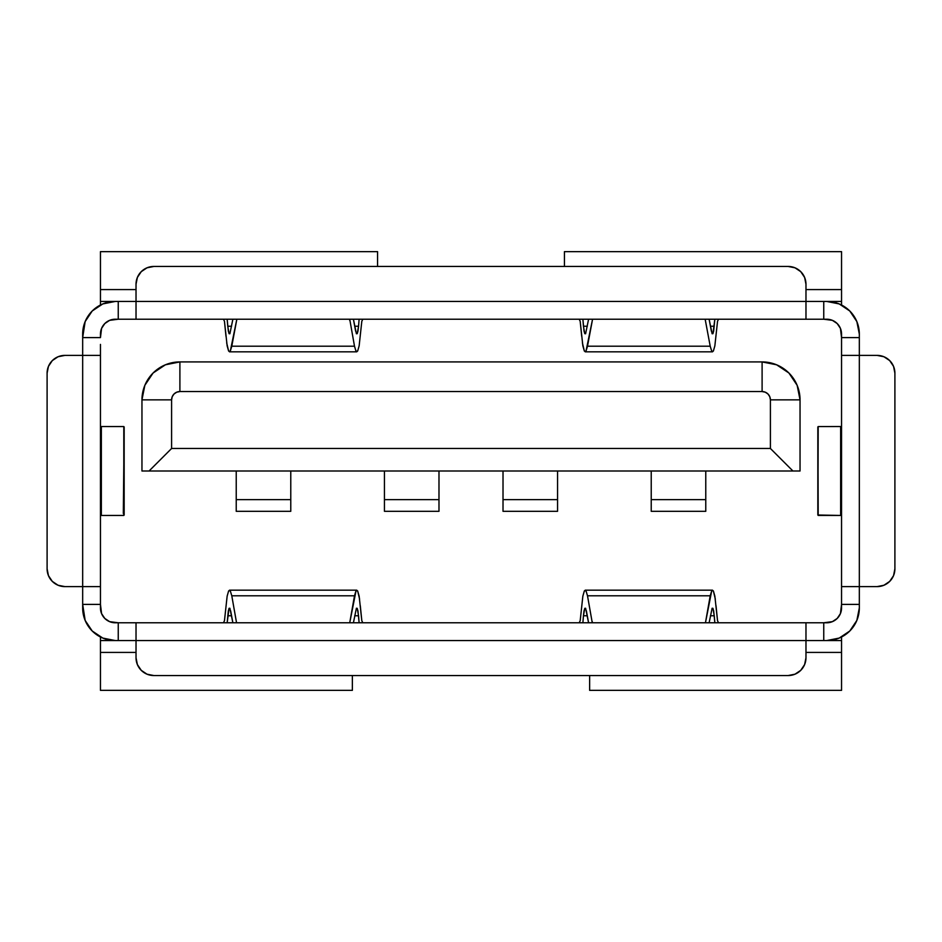 <?xml version="1.0" encoding="UTF-8"?>
<svg xmlns="http://www.w3.org/2000/svg" width="942" height="942" viewBox="0 0 942 942"><rect width="100%" height="100%" fill="white"/><g stroke="black" fill="none" stroke-linecap="round" stroke-linejoin="round"><path stroke-width="1.41" d="M817.915 514.721L818.198 426.573L840.641 426.538L840.641 515.462L841.547 515.462L817.833 515.015L817.833 426.938M859.328 597.593L859.328 607.955L856.843 620.437L849.778 631.01L839.204 638.075L826.723 640.56L841.547 640.56L841.547 637.004L841.547 690.356L589.633 690.356L589.633 675.544L589.633 690.356L841.547 690.356L841.547 652.417L805.975 652.417L841.547 652.417L841.547 640.56L816.949 640.56M841.547 304.996L841.547 301.44L841.547 304.996M109.613 320.351L104.797 323.565L101.583 328.381L100.453 334.045A14.825 14.825 0 0 1 115.277 319.22L118.245 319.22L109.613 320.351L104.797 323.565L101.583 328.381L100.453 337.601L82.672 337.601L85.157 321.563L92.222 310.99L102.796 303.925L115.277 301.44L100.453 301.44L100.453 304.996L100.453 251.644L377.565 251.644L377.565 266.456L377.565 251.644L100.453 251.644L100.453 289.583L136.025 289.583L100.453 289.583L100.453 301.44L125.05 301.44M100.453 637.004L100.453 640.56L100.453 637.004M141.959 399.855L171.597 399.855L141.959 399.855L141.959 471L141.959 399.855L144.844 385.337L153.075 373.02L165.38 364.801L179.898 361.916A37.939 37.939 0 0 0 141.959 399.855A37.939 37.939 0 0 1 179.898 361.916L762.102 361.916L776.62 364.801L788.925 373.02L797.156 385.337L800.041 399.855A37.939 37.939 0 0 0 762.102 361.916L179.898 361.916L179.898 391.554L762.102 391.554L765.269 392.19L767.966 393.992L769.767 396.676L770.403 399.855L770.403 448.474L171.597 448.474L171.597 399.855L172.233 396.676L174.035 393.992L176.731 392.19L179.898 391.554L179.898 361.916M125.05 640.56L115.277 640.56L102.796 638.075L92.222 631.01L85.157 620.437L82.672 604.399L100.453 604.399L101.583 613.619L104.797 618.435L109.613 621.649L118.245 622.78L115.277 622.78A14.825 14.825 0 0 1 100.453 607.955L101.583 613.619L104.797 618.435M816.949 301.44L826.723 301.44L839.204 303.925L849.778 310.99L856.843 321.563L859.328 334.045L859.328 344.407M841.547 597.593L841.547 604.399L859.328 604.399L859.328 607.955A32.605 32.605 0 0 1 826.723 640.56L823.755 640.56L823.755 622.78L832.387 621.649L837.202 618.435L840.417 613.619L841.547 604.399L841.547 607.955A14.825 14.825 0 0 1 826.723 622.78L816.949 622.78M816.949 319.22L823.755 319.22L823.755 301.44L826.723 301.44A32.605 32.605 0 0 1 859.328 334.045L859.328 337.601L841.547 337.601L840.417 328.381L837.202 323.565L832.387 320.351L823.755 319.22L826.723 319.22A14.825 14.825 0 0 1 841.547 334.045L841.547 344.407M804.621 664.557L805.975 657.752A17.78 17.78 0 0 1 788.183 675.544L153.817 675.544L788.183 675.544L794.989 674.189L800.759 670.327L804.621 664.557L805.975 657.752L805.975 622.78L136.025 622.78L136.025 657.752L137.379 664.557L141.241 670.327L147.011 674.189L153.817 675.544A17.78 17.78 0 0 1 136.025 657.752L136.025 640.56L805.975 640.56L805.975 622.78L136.025 622.78L136.025 640.56L115.277 640.56A32.605 32.605 0 0 1 82.672 607.955L82.672 597.593M125.05 622.78L118.245 622.78L118.245 640.56L118.245 622.78L136.025 622.78M818.198 426.573L840.641 426.538L840.641 515.462L818.198 515.427L817.915 427.279M841.547 355.393L841.547 586.607L877.12 586.607L859.328 586.607L859.328 355.393L841.547 355.393L841.547 337.601L859.328 337.601L859.328 355.393L877.12 355.393L841.547 355.393L841.547 586.607L859.328 586.607L859.328 604.399L841.547 604.399L841.547 586.607M82.672 344.407L82.672 334.045A32.605 32.605 0 0 1 115.277 301.44L118.245 301.44L118.245 319.22L125.05 319.22M136.025 319.22L805.975 319.22L805.975 284.248L805.975 301.44L136.025 301.44L136.025 319.22L805.975 319.22L805.975 301.44L136.025 301.44L136.025 284.248L136.025 319.22L118.245 319.22L118.245 301.44L136.025 301.44M124.085 427.279L123.437 426.538L100.453 426.538L101.359 426.538L101.359 515.462L123.802 515.427L123.802 426.573L101.359 426.538L101.359 515.462L100.453 515.462L123.437 515.462L124.085 514.721M839.204 303.925L849.778 310.99M841.547 334.045L840.417 328.381L837.202 323.565L832.387 320.351L826.723 319.22M840.417 613.619L841.547 607.955M856.843 620.437L849.778 631.01M109.613 621.649L115.277 622.78M92.222 631.01L85.157 620.437M82.672 334.045L85.157 321.563M100.453 607.955L100.453 597.593M100.453 586.607L100.453 355.393L64.88 355.393L82.672 355.393L82.672 586.607L100.453 586.607L100.453 604.399L82.672 604.399L82.672 586.607L64.88 586.607L100.453 586.607L100.453 355.393L82.672 355.393L82.672 337.601L100.453 337.601L100.453 334.045M100.453 344.407L100.453 355.393M788.183 266.456A17.78 17.78 0 0 1 805.975 284.248L804.621 277.443L800.759 271.673L794.989 267.811L788.183 266.456L153.817 266.456L788.183 266.456M136.025 284.248A17.78 17.78 0 0 1 153.817 266.456L147.011 267.811L141.241 271.673L137.379 277.443L136.025 284.248M47.1 373.173L48.454 366.367L47.1 373.173L47.1 568.827L47.1 373.173A17.78 17.78 0 0 1 64.88 355.393L58.074 356.747L52.305 360.598L58.074 356.747M64.88 586.607L58.074 585.253L64.88 586.607A17.78 17.78 0 0 1 47.1 568.827L48.454 575.633L52.305 581.402L58.074 585.253L52.305 581.402M48.454 366.367L52.305 360.598L48.454 366.367M805.975 657.752L805.975 640.56L136.025 640.56M877.12 355.393L883.926 356.747L877.12 355.393A17.78 17.78 0 0 1 894.9 373.173L894.9 568.827A17.78 17.78 0 0 1 877.12 586.607L883.926 585.253L889.695 581.402L883.926 585.253M894.9 568.827L893.546 575.633L894.9 568.827L894.9 373.173L893.546 366.367L889.695 360.598L883.926 356.747L889.695 360.598M893.546 575.633L889.695 581.402L893.546 575.633M805.975 622.78L823.755 622.78L823.755 640.56L805.975 640.56M805.975 301.44L823.755 301.44L823.755 319.22L805.975 319.22M859.328 586.607L859.328 355.393M82.672 355.393L82.672 586.607M124.167 515.062L124.167 426.938L123.32 513.472M231.791 346.197L236.842 319.22L230.272 351.236L231.791 346.197L354.498 346.197L356.005 351.236L357.642 351.107L356.005 351.236L354.498 346.197L231.791 346.197M229.883 333.751L232.874 319.22L229.883 333.751L229.071 333.68L228.317 331.054L227.163 319.22L227.74 326.238L231.567 326.238L227.74 326.238L229.071 333.68L229.883 333.751L229.071 333.68M225.974 336.212L224.467 321.304L223.478 319.22L224.467 321.304L227.14 345.844L228.635 351.107L230.237 351.295M355.64 331.231L353.415 319.22L356.394 333.751L357.218 333.68L356.394 333.751L357.218 333.68L357.972 331.054L358.549 326.238L354.71 326.238L358.549 326.238L357.218 333.68M349.729 319.22L354.498 346.197L349.729 319.22M359.149 345.844L361.81 321.304L362.8 319.22L361.81 321.304L359.149 345.844L357.642 351.107L356.005 351.236M359.114 319.22L358.549 326.238L359.114 319.22M349.435 319.22L349.659 320.186L349.435 319.22M228.635 351.107L226.669 342.829M230.637 610.769L232.874 622.78L229.883 608.249L229.071 608.32L228.317 610.946L227.163 622.78L229.071 608.32L229.883 608.249L229.071 608.32M227.14 596.156L224.467 620.696L223.478 622.78L224.467 620.696L227.14 596.156L228.635 590.893L230.272 590.764L231.791 595.803L236.548 622.78L231.791 595.803L354.498 595.803L356.005 590.764L357.642 590.893L359.149 596.156L361.81 620.696L362.8 622.78L361.81 620.696L360.303 605.788M359.114 622.78L357.972 610.946L357.218 608.32L356.394 608.249L353.415 622.78L356.394 608.249L357.218 608.32L358.549 615.762L354.71 615.762L358.549 615.762L359.114 622.78M356.052 590.705L349.729 622.78L354.498 595.803L231.791 595.803L230.272 590.764L228.635 590.893L230.272 590.764M231.567 615.762L227.74 615.762L231.567 615.762M356.394 608.249L357.218 608.32M357.642 590.893L359.608 599.171M840.641 426.538L841.547 426.538L840.641 426.538M714.86 345.844L717.533 321.304L718.522 319.22L717.533 321.304L714.86 345.844L713.365 351.107L711.728 351.236L710.209 346.197L587.502 346.197L592.565 319.22L585.995 351.236L584.358 351.107L582.851 345.844L580.19 321.304L579.2 319.22L580.19 321.304L581.697 336.212M582.886 319.22L584.028 331.054L584.782 333.68L585.606 333.751L588.585 319.22L585.606 333.751L584.782 333.68L583.451 326.238L587.29 326.238L583.451 326.238L582.886 319.22M711.363 331.231L709.126 319.22L712.117 333.751L712.929 333.68L713.683 331.054L714.837 319.22L712.929 333.68L712.117 333.751L712.929 333.68M711.728 351.236L713.365 351.107L711.728 351.236L710.209 346.197L705.158 319.22L710.209 346.197L587.502 346.197L585.948 351.295M710.433 326.238L714.26 326.238L710.433 326.238M585.606 333.751L584.782 333.68M584.358 351.107L582.392 342.829M586.36 610.769L588.585 622.78L585.606 608.249L584.782 608.32L585.606 608.249L584.782 608.32L584.028 610.946L583.451 615.762L587.29 615.762L583.451 615.762L584.782 608.32M592.271 622.78L587.502 595.803L585.995 590.764L584.358 590.893L585.995 590.764L587.502 595.803L710.209 595.803L705.452 622.78L711.728 590.764L710.209 595.803L587.502 595.803L592.271 622.78M582.851 596.156L580.19 620.696L579.2 622.78L580.19 620.696L582.851 596.156L584.358 590.893L585.995 590.764M582.886 622.78L583.451 615.762L582.886 622.78M712.117 608.249L709.126 622.78L712.117 608.249L712.929 608.32L713.683 610.946L714.837 622.78L714.26 615.762L710.433 615.762L714.26 615.762L712.929 608.32L712.117 608.249L712.929 608.32M716.026 605.788L717.533 620.696L718.522 622.78L717.533 620.696L714.86 596.156L713.365 590.893L711.763 590.705M592.565 622.78L592.341 621.814L592.565 622.78M713.365 590.893L715.331 599.171M100.453 652.417L100.453 640.56L115.277 640.56L100.453 640.56L100.453 652.417L136.025 652.417L100.453 652.417L100.453 690.356L100.453 652.417M841.547 289.583L841.547 301.44L826.723 301.44L841.547 301.44L841.547 289.583L805.975 289.583L841.547 289.583L841.547 251.644L841.547 289.583M352.367 690.356L352.367 675.544L352.367 690.356L100.453 690.356L352.367 690.356M564.435 251.644L841.547 251.644L564.435 251.644L564.435 266.456L564.435 251.644M762.102 361.916L762.102 391.554L762.102 361.916A37.939 37.939 0 0 1 800.041 399.855L800.041 471L800.041 399.855L770.403 399.855L800.041 399.855M141.959 471L800.041 471L149.071 471L171.597 448.474L770.403 448.474L792.928 471L770.403 448.474L770.403 399.855A8.301 8.301 0 0 0 762.102 391.554L179.898 391.554A8.301 8.301 0 0 0 171.597 399.855L171.597 448.474L149.071 471L141.959 471M236.23 511.129L236.23 471L236.23 499.637L290.772 499.637L290.772 471L290.772 499.637L236.23 499.637L236.23 511.318L290.772 511.318L290.772 499.637L290.772 511.129M384.442 511.129L384.442 471L384.442 499.637L438.984 499.637L438.984 471L438.984 499.637L384.442 499.637L384.442 511.318L438.984 511.318L438.984 499.637L438.984 511.129M503.016 511.129L503.016 471L503.016 499.637L557.558 499.637L557.558 471L557.558 499.637L503.016 499.637L503.016 511.318L557.558 511.318L557.558 499.637L557.558 511.129M651.228 511.129L651.228 471L651.228 499.637L705.77 499.637L705.77 471L705.77 499.637L651.228 499.637L651.228 511.318L705.77 511.318L705.77 499.637L705.77 511.129M229.495 351.837L356.794 351.837M229.483 590.163L356.782 590.163M712.517 351.837L585.217 351.837M712.505 590.163L585.206 590.163"/></g></svg>

